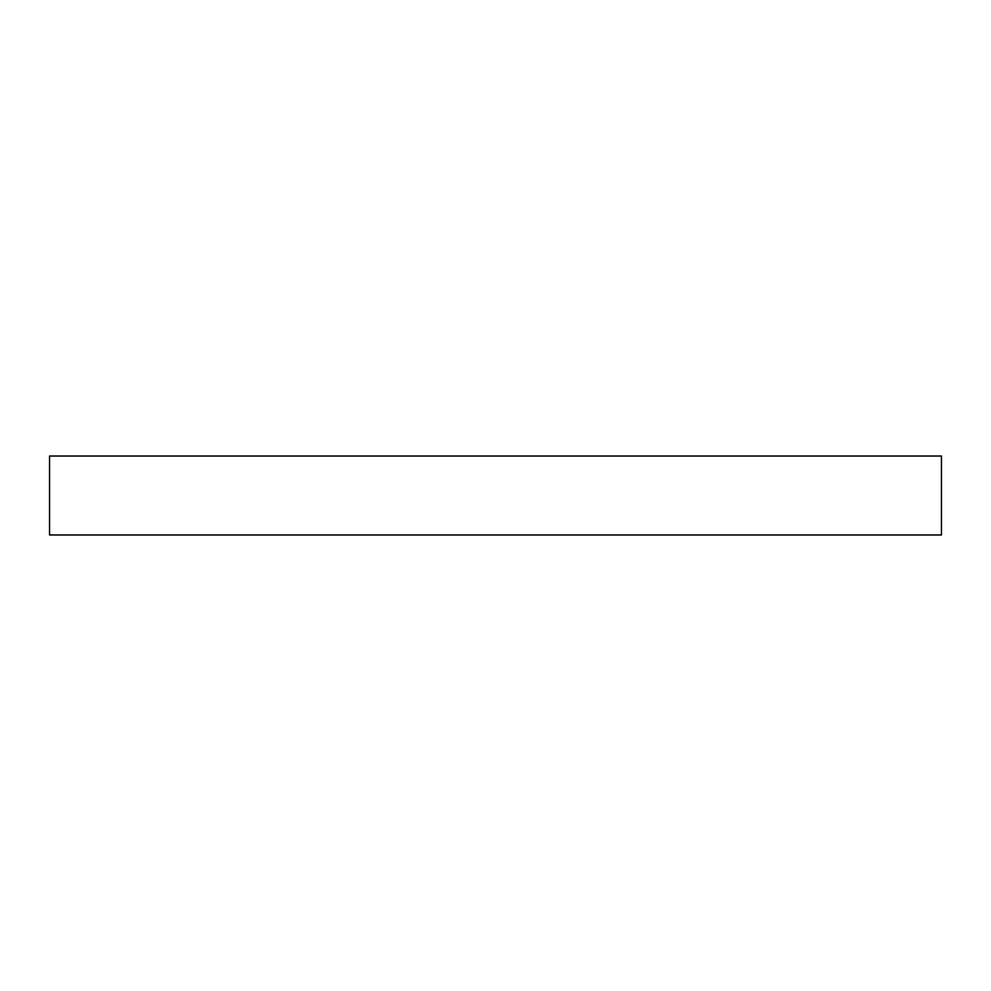 <?xml version="1.0" encoding="UTF-8"?>
<svg xmlns="http://www.w3.org/2000/svg" width="991" height="991" viewBox="0 0 991 991"><rect width="100%" height="100%" fill="white"/><g stroke="black" fill="none" stroke-linecap="round" stroke-linejoin="round"><path stroke-width="1.49" d="M941.45 456.033L49.55 456.033L49.55 534.967L941.45 534.967L941.45 456.033"/></g></svg>
